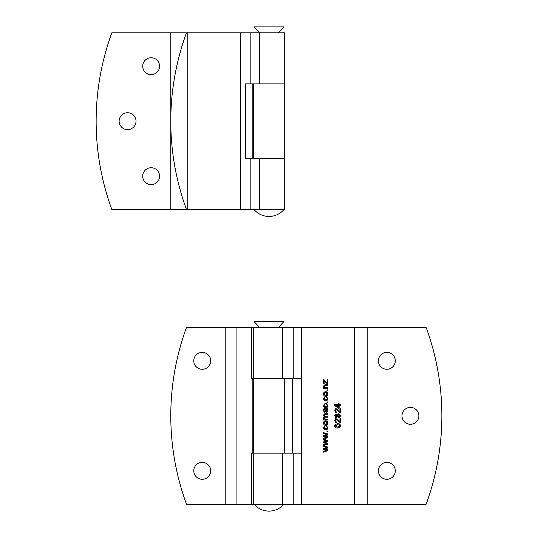 <?xml version="1.0" encoding="UTF-8"?>
<svg xmlns="http://www.w3.org/2000/svg" width="538" height="538" viewBox="0 0 538 538"><rect width="100%" height="100%" fill="white"/><g stroke="black" fill="none" stroke-linecap="round" stroke-linejoin="round"><path stroke-width="0.81" d="M186.498 209.578A256.465 256.465 0 0 1 186.498 32.791M170.788 209.578L170.788 32.791L111.857 32.791A256.465 256.465 0 0 0 111.857 209.578L284.716 209.578L284.716 32.791L259.988 32.791L259.988 83.867L284.716 83.867L253.284 83.867L253.284 158.508L284.716 158.508L259.988 158.508L259.988 209.578L254.071 209.578A19.644 19.644 0 0 0 283.929 209.578M253.284 158.508L253.284 83.867M119.127 121.184A8.447 8.447 0 0 1 127.573 112.738A8.447 8.447 0 0 1 136.02 121.184A8.447 8.447 0 0 1 127.573 129.631A8.447 8.447 0 0 1 119.127 121.184M142.698 176.188A8.447 8.447 0 0 1 151.144 167.742A8.447 8.447 0 0 1 159.591 176.188A8.447 8.447 0 0 1 151.144 184.635A8.447 8.447 0 0 1 142.698 176.188M142.698 66.187A8.447 8.447 0 0 1 151.144 57.741A8.447 8.447 0 0 1 159.591 66.187A8.447 8.447 0 0 1 151.144 74.634A8.447 8.447 0 0 1 142.698 66.187M170.788 32.791L259.572 32.791L259.572 83.867L245.496 83.867L245.496 158.508L259.572 158.508L259.572 209.578M278.428 32.791L283.929 26.9L254.071 26.9L259.988 32.791M202.214 462.384A8.447 8.447 0 0 0 193.767 470.831A8.447 8.447 0 0 0 202.214 479.277A8.447 8.447 0 0 0 210.661 470.831A8.447 8.447 0 0 0 202.214 462.384M202.214 352.383A8.447 8.447 0 0 0 193.767 360.83A8.447 8.447 0 0 0 202.214 369.276A8.447 8.447 0 0 0 210.661 360.83A8.447 8.447 0 0 0 202.214 352.383M367.212 504.227L367.212 327.44L426.143 327.44A256.465 256.465 0 0 1 426.143 504.227L186.498 504.227A256.465 256.465 0 0 1 186.498 327.44L253.284 327.44L253.284 378.51L251.481 378.51L251.481 327.44M251.481 504.227L251.481 453.151L284.716 453.151L284.716 378.51L253.284 378.51L301.341 378.51L301.341 327.44L253.284 327.44M301.341 504.227L301.341 453.151L253.284 453.151L253.284 378.51L253.284 504.227M418.873 415.834A8.447 8.447 0 0 0 410.427 407.387A8.447 8.447 0 0 0 401.98 415.834A8.447 8.447 0 0 0 410.427 424.28A8.447 8.447 0 0 0 418.873 415.834M395.302 470.831A8.447 8.447 0 0 0 386.856 462.384A8.447 8.447 0 0 0 378.409 470.831A8.447 8.447 0 0 0 386.856 479.277A8.447 8.447 0 0 0 395.302 470.831M395.302 360.83A8.447 8.447 0 0 0 386.856 352.383A8.447 8.447 0 0 0 378.409 360.83A8.447 8.447 0 0 0 386.856 369.276A8.447 8.447 0 0 0 395.302 360.83M339.902 411.799L339.902 408.739L340.594 408.739L340.594 412.922L336.237 409.559L335.201 410.763L336.438 412.007L336.358 412.821L334.582 410.729L336.25 408.739L338.752 410.588L339.902 411.799L339.256 411.799L338.106 410.588L338.752 410.588M339.902 421.799L339.902 418.739L340.594 418.739L340.594 422.922L336.237 419.559L335.201 420.763L336.438 422.007L336.358 422.821L334.582 420.729L336.25 418.739L338.752 420.588L339.902 421.799L339.256 421.799L338.106 420.588L338.752 420.588M327.844 379.66L327.844 383.742L327.225 383.742L324.145 380.83L324.145 383.634L323.526 383.634L323.526 379.761L327.225 382.76L327.225 379.66L327.844 379.66L327.225 379.66M327.844 389.862L327.844 390.675L326.996 390.675L326.996 389.862L327.844 389.862M327.299 398.571L326.223 397.414L326.304 396.593L327.918 398.571C327.676 400.084 326.929 400.783 325.678 400.675C324.427 400.783 323.681 400.077 323.446 398.55L324.838 396.701L324.912 397.515L324.064 398.55L325.665 399.862L327.918 398.571M327.299 405.612L326.223 404.455L326.304 403.635L327.918 405.612C327.676 407.125 326.929 407.824 325.678 407.717C324.427 407.824 323.681 407.118 323.446 405.591L324.838 403.742L324.912 404.556L324.064 405.591L325.665 406.903L327.918 405.612M327.844 419.149L327.844 419.963L323.526 419.963L323.526 419.25L324.132 419.25L323.446 417.838L324.185 416.52L323.446 415.08L324.891 413.635L327.844 413.635L327.844 414.455L325.127 414.455L324.064 415.262L325.335 416.392L327.844 416.392L327.844 417.212L325.039 417.212L324.064 418.006L325.604 419.149L327.844 419.149M327.299 427.656L326.223 426.493L326.304 425.679L327.918 427.649C327.676 429.163 326.929 429.869 325.678 429.761C324.427 429.869 323.681 429.156 323.446 427.629L324.838 425.78L324.912 426.594L324.064 427.629L325.665 428.941L327.918 427.649M327.844 436.688L327.844 437.609L323.526 439.048L323.526 438.208L326.916 437.159L323.526 436.278L323.526 435.376L326.842 434.502L323.526 433.46L323.526 432.619L327.844 433.978L327.844 434.96L324.528 435.834L327.844 436.688L327.198 436.688L327.198 437.609L327.844 437.609M327.844 449.755L327.844 450.669L323.526 452.108L323.526 451.268L326.916 450.219L323.526 449.338L323.526 448.443L326.842 447.569L323.526 446.52L323.526 445.679L327.844 447.044L327.844 448.019L324.528 448.894L327.844 449.755L327.198 449.755L327.198 450.669L327.844 450.669M367.212 327.44L301.341 327.44M301.341 453.151L301.341 378.51M327.844 443.225L327.844 444.139L323.526 445.578L323.526 444.738L326.916 443.689L323.526 442.808L323.526 441.906L326.842 441.039L323.526 439.99L323.526 439.149L327.844 440.514L327.844 441.49L324.528 442.364L327.844 443.225L327.198 443.225L327.198 444.139L327.844 444.139M327.844 430.985L327.844 431.799L326.996 431.799L326.996 430.985L327.844 430.985M327.918 423.076C327.689 424.623 326.943 425.356 325.685 425.269C324.421 425.356 323.674 424.63 323.446 423.076C323.668 421.55 324.401 420.817 325.638 420.884C326.922 420.777 327.682 421.51 327.918 423.076L325.678 421.698L324.064 423.097L325.678 424.455L327.299 423.056M326.041 408.436L327.844 408.228L327.844 409.048L327.245 409.25L327.918 410.992L326.707 412.619L325.376 410.716L325.066 409.25L324.306 409.465L324.064 410.413L324.757 412.518L323.446 410.299C323.479 408.941 324.024 408.315 325.073 408.436L325.638 408.436M327.844 401.899L327.844 402.72L326.996 402.72L326.996 401.899L327.844 401.899M327.918 393.998C327.689 395.544 326.943 396.271 325.685 396.19C324.421 396.277 323.674 395.544 323.446 393.998C323.668 392.464 324.401 391.731 325.638 391.798C326.922 391.691 327.682 392.424 327.918 393.998L325.678 392.619L324.064 394.018L325.678 395.369L327.299 393.971M327.844 387.515L327.844 388.328L323.526 388.328L323.526 387.616L324.145 387.616L323.446 386.143L325.201 384.556L327.844 384.556L327.844 385.369L325.221 385.369L324.064 386.311L325.483 387.515L327.844 387.515M340.675 425.834C340.177 427.508 339.162 428.201 337.629 427.925C336.095 428.194 335.08 427.495 334.582 425.827L335.214 424.381L337.629 423.742C339.169 423.473 340.177 424.173 340.675 425.834L337.629 424.556L335.201 425.861L337.629 427.105L340.056 425.814M338.853 417.925L337.339 416.661L336.122 417.616L334.582 415.84L336.142 414.045L337.339 414.993L338.873 413.742L340.675 415.827L338.853 417.925M340.594 404.657L340.594 405.477L339.135 405.477L339.135 408.228L338.436 408.228L334.582 405.43L334.582 404.657L338.436 404.657L338.436 403.742L339.135 403.742L339.135 404.657L340.594 404.657M292.504 378.51L292.504 453.151M327.198 450.669L323.526 451.893M323.526 445.881L327.844 447.044M327.198 447.044L327.198 448.019L327.844 448.019M327.198 448.019L325.261 448.726M324.616 448.726L323.883 448.894L324.528 448.894M323.883 448.894L327.198 449.755M327.198 444.139L323.526 445.363M323.526 439.351L327.844 440.514M327.198 440.514L327.198 441.49L327.844 441.49M327.198 441.49L325.261 442.196M324.616 442.196L323.883 442.364L324.528 442.364M323.883 442.364L327.198 443.225M327.198 437.609L323.526 438.833M323.526 432.821L327.844 433.978M327.198 433.978L327.198 434.96L327.844 434.96M327.198 434.96L325.261 435.666M324.616 435.666L323.883 435.834L324.528 435.834M323.883 435.834L327.198 436.688M326.996 430.985L326.996 431.799M325.658 425.679L327.272 427.649C327.03 429.163 326.284 429.869 325.039 429.761M324.212 426.015L324.273 426.594L324.912 426.594M324.273 426.594L323.419 427.629L325.665 428.941M323.446 427.629L324.064 427.629M324.992 420.884C326.284 420.777 327.043 421.51 327.272 423.076C327.043 424.623 326.304 425.356 325.039 425.269M325.678 421.698L325.039 421.698L323.419 423.097L325.678 424.455M323.452 423.097L324.064 423.097M327.198 419.149L327.198 419.963L323.526 419.963M324.891 413.635L327.198 413.635L327.198 414.455M323.419 415.262L325.127 414.455M323.459 415.262L324.064 415.262M323.802 416.143L325.335 416.392M327.198 416.392L327.198 417.212M323.419 418.006L325.039 417.212M323.459 418.006L324.064 418.006M323.715 418.806L324.959 419.149M327.198 408.403L327.198 409.048L327.844 409.048M327.198 409.048L326.606 409.25L327.245 409.25M327.292 410.992L327.918 410.992M327.272 410.992L326.062 412.619M324.306 409.465L324.891 409.25M323.668 409.465L323.419 410.413M323.452 410.413L324.064 410.413M323.52 411.146L324.838 411.698M324.192 411.698L324.145 412.236M325.073 408.436L325.537 408.436M325.994 410.622L325.362 410.622L326.028 411.799L326.674 411.799L327.299 410.797L325.685 409.25L326.674 411.799M325.066 409.25L325.685 409.25M325.658 403.635L327.272 405.612C327.03 407.125 326.284 407.824 325.039 407.717M324.212 403.977L324.273 404.556L324.912 404.556M324.273 404.556L323.419 405.591L325.665 406.903M323.446 405.591L324.064 405.591M326.996 401.899L326.996 402.72M325.658 396.593L327.272 398.571C327.03 400.084 326.284 400.783 325.039 400.675M324.212 396.936L324.273 397.515L324.912 397.515M324.273 397.515L323.419 398.55L325.665 399.862M323.446 398.55L324.064 398.55M324.992 391.798C326.284 391.691 327.043 392.424 327.272 393.998C327.043 395.544 326.304 396.271 325.039 396.19M325.678 392.619L325.039 392.619L323.419 394.018L325.678 395.369M323.452 394.018L324.064 394.018M326.996 389.862L326.996 390.675M327.198 387.515L327.198 388.328L323.526 388.328M325.201 384.556L327.198 384.556L327.198 385.369M323.419 386.311L325.221 385.369M323.452 386.311L324.064 386.311M323.708 387.152L324.844 387.515M327.198 382.76L327.198 383.715M327.225 383.742L327.844 383.742M323.526 380.83L324.145 380.83M323.526 383.634L324.145 383.634M323.526 379.761L324.051 379.761M323.526 379.875L326.089 382.276L326.734 382.276M326.089 382.276L327.225 382.76M336.99 423.742C338.523 423.473 339.539 424.173 340.029 425.834C339.532 427.508 338.516 428.201 336.99 427.925M337.629 424.556L334.555 425.861L337.629 427.105M334.589 425.861L335.201 425.861M339.902 418.739L339.955 422.767M336.438 422.007L335.793 422.007L334.555 420.763L335.591 419.559L336.237 419.559M334.589 420.763L335.201 420.763M335.793 422.007L335.725 422.68M335.604 418.739L338.106 420.588M335.477 417.616L337.339 416.661M335.497 414.045L337.339 414.993L337.037 415.639M338.227 413.742L340.029 415.827L338.207 417.925M337.05 415.827L336.142 414.865L335.497 414.865L334.555 415.834L335.201 415.834L336.102 416.802L337.05 415.827L337.669 415.847L338.853 417.105L340.056 415.827L340.675 415.827M340.056 415.827L338.873 414.556L337.36 414.933M337.037 416.029L337.292 416.661M337.366 416.748L338.853 417.105M334.555 415.834L335.456 416.802L336.102 416.802M336.142 414.865L335.201 415.834M338.873 414.556L337.669 415.847M339.902 408.739L339.955 412.767M336.438 412.007L335.793 412.007L334.555 410.763L335.591 409.559L336.237 409.559M334.589 410.763L335.201 410.763M335.793 412.007L335.725 412.68M335.604 408.739L338.106 410.588M339.955 404.657L339.955 405.477M338.436 408.228L338.489 405.477L339.135 405.477M334.582 404.657L337.797 404.657M338.436 403.742L338.489 404.657L339.135 404.657M335.759 405.477L335.113 405.477L337.797 407.427L338.436 407.427L338.436 405.477L335.759 405.477L338.436 407.427M278.428 327.44L283.929 321.542L254.071 321.542L259.572 327.44M252.194 158.508L252.194 83.867M250.17 209.578L250.17 158.508M250.17 83.867L250.17 32.791M240.775 209.578L240.775 32.791M187.782 209.578L187.782 32.791M225.785 504.227L225.785 327.44M252.194 453.151L252.194 378.51M236.915 504.227L236.915 327.44M354.34 504.227L354.34 327.44M282.537 378.51L282.537 327.44M293.244 504.227L293.244 453.151M282.537 504.227L282.537 453.151M293.244 378.51L293.244 327.44M254.071 504.227A19.644 19.644 0 0 0 283.929 504.227"/></g></svg>
